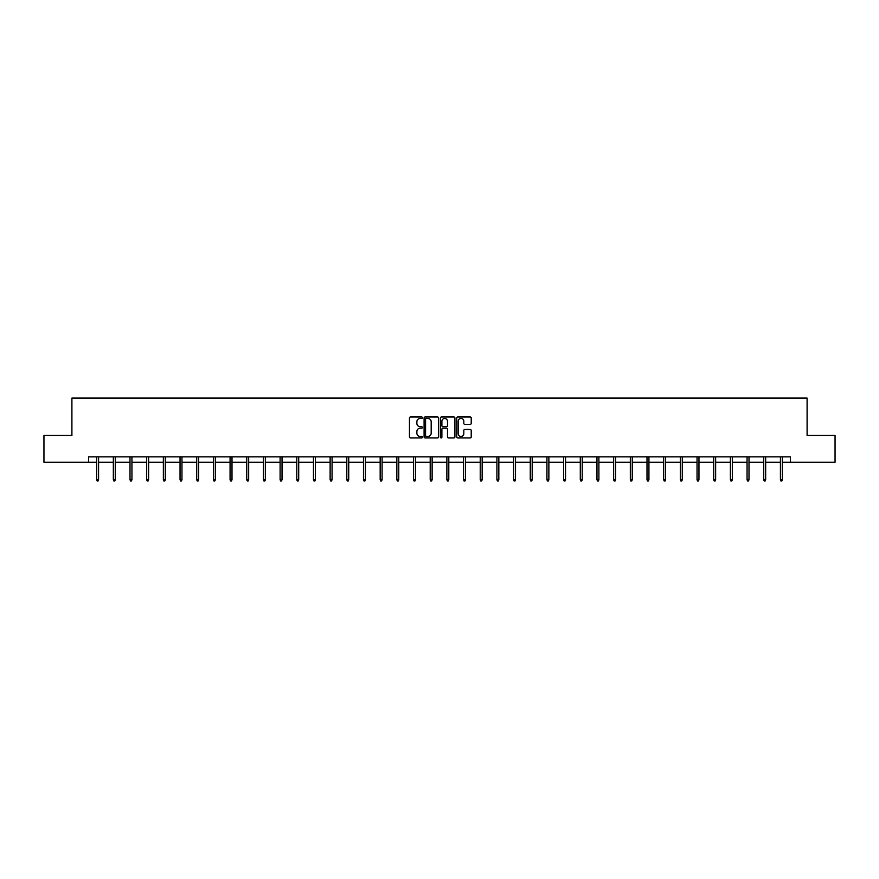 <?xml version="1.0" encoding="UTF-8"?>
<svg xmlns="http://www.w3.org/2000/svg" width="879" height="879" viewBox="0 0 879 879"><rect width="100%" height="100%" fill="white"/><g stroke="black" fill="none" stroke-linecap="round" stroke-linejoin="round"><path stroke-width="1.32" d="M422.392 417.701A0.736 0.736 0 0 0 421.656 416.965L410.515 416.965A1.055 1.055 0 0 0 409.46 418.019L409.46 436.907A1.055 1.055 0 0 0 410.515 437.951L421.656 437.951A0.736 0.736 0 0 0 422.392 437.226A0.736 0.736 0 0 0 421.656 436.489L420.217 436.489A3.362 3.362 0 0 1 416.866 433.127L416.866 431.556A3.362 3.362 0 0 1 420.217 428.194L421.656 428.194A0.736 0.736 0 0 0 422.392 427.458A0.736 0.736 0 0 0 421.656 426.733L420.217 426.733A3.362 3.362 0 0 1 416.866 423.37L416.866 421.799A3.362 3.362 0 0 1 420.217 418.437L421.656 418.437A0.736 0.736 0 0 0 422.392 417.701M470.166 424.37A1.055 1.055 0 0 0 471.221 423.315L471.221 418.019A1.055 1.055 0 0 0 470.166 416.965L457.783 416.965A1.055 1.055 0 0 0 456.739 418.019L456.739 436.907A1.055 1.055 0 0 0 457.783 437.951L470.166 437.951A1.055 1.055 0 0 0 471.221 436.907L471.221 430.501A1.055 1.055 0 0 0 470.166 429.457L464.87 429.457A1.055 1.055 0 0 0 463.815 430.501L463.815 433.677A2.802 2.802 0 0 1 461.014 436.489A2.802 2.802 0 0 1 458.201 433.677L458.201 421.25A2.802 2.802 0 0 1 461.014 418.437A2.802 2.802 0 0 1 463.815 421.25L463.815 423.315A1.055 1.055 0 0 0 464.87 424.37L470.166 424.37M88.581 462.211L43.95 462.211L43.95 435.479L71.902 435.479L71.902 398.066L807.098 398.066L807.098 435.479L835.05 435.479L835.05 462.211L790.419 462.211L790.419 456.86L88.581 456.86L88.581 462.211L96.657 462.211M438.577 418.019A1.055 1.055 0 0 0 437.533 416.965L425.15 416.965A1.055 1.055 0 0 0 424.096 418.019L424.096 436.907A1.055 1.055 0 0 0 425.15 437.951L437.533 437.951A1.055 1.055 0 0 0 438.577 436.907L438.577 418.019M441.467 416.965L453.85 416.965A1.055 1.055 0 0 1 454.904 418.019L454.904 436.907A1.055 1.055 0 0 1 453.85 437.951L448.554 437.951A1.055 1.055 0 0 1 447.499 436.907L447.499 429.249A1.055 1.055 0 0 0 446.455 428.194L442.939 428.194A1.055 1.055 0 0 0 441.884 429.249L441.884 437.226A0.736 0.736 0 0 1 441.148 437.951A0.736 0.736 0 0 1 440.423 437.226L440.423 418.019A1.055 1.055 0 0 1 441.467 416.965M98.58 462.211L113.336 462.211M115.259 462.211L130.004 462.211M131.938 462.211L146.683 462.211M148.606 462.211L163.362 462.211M165.285 462.211L180.041 462.211M181.964 462.211L196.72 462.211M198.643 462.211L213.399 462.211M215.322 462.211L230.067 462.211M232.001 462.211L246.746 462.211M248.669 462.211L263.425 462.211M265.348 462.211L280.104 462.211M282.027 462.211L296.783 462.211M298.706 462.211L313.462 462.211M315.385 462.211L330.13 462.211M332.064 462.211L346.809 462.211M348.732 462.211L363.488 462.211M365.411 462.211L380.167 462.211M382.09 462.211L396.847 462.211M398.769 462.211L413.526 462.211M415.448 462.211L430.205 462.211M432.127 462.211L446.873 462.211M448.795 462.211L463.552 462.211M465.474 462.211L480.231 462.211M482.153 462.211L496.91 462.211M498.832 462.211L513.589 462.211M515.512 462.211L530.268 462.211M532.191 462.211L546.936 462.211M548.87 462.211L563.615 462.211M565.538 462.211L580.294 462.211M582.217 462.211L596.973 462.211M598.896 462.211L613.652 462.211M615.575 462.211L630.331 462.211M632.254 462.211L646.999 462.211M648.933 462.211L663.678 462.211M665.601 462.211L680.357 462.211M682.28 462.211L697.036 462.211M698.959 462.211L713.715 462.211M715.638 462.211L730.394 462.211M732.317 462.211L747.062 462.211M748.996 462.211L763.741 462.211M765.664 462.211L780.42 462.211M782.343 462.211L790.419 462.211M426.304 418.437A0.736 0.736 0 0 0 425.568 419.173L425.568 435.753A0.736 0.736 0 0 0 426.304 436.489L427.831 436.489A3.362 3.362 0 0 0 431.182 433.127L431.182 421.799A3.362 3.362 0 0 0 427.831 418.437L426.304 418.437M447.499 421.294A2.802 2.802 0 0 0 444.697 418.492A2.802 2.802 0 0 0 441.884 421.294L441.884 425.678A1.055 1.055 0 0 0 442.939 426.733L446.455 426.733A1.055 1.055 0 0 0 447.499 425.678L447.499 421.294M96.657 479.549L97.086 480.934L98.151 480.934L98.58 479.549L96.657 479.549L96.657 456.86M98.58 479.549L98.58 456.86M113.336 479.549L113.765 480.934L114.83 480.934L115.259 479.549L113.336 479.549L113.336 456.86M115.259 479.549L115.259 456.86M130.004 479.549L130.433 480.934L131.509 480.934L131.938 479.549L130.004 479.549L130.004 456.86M131.938 479.549L131.938 456.86M146.683 479.549L147.112 480.934L148.177 480.934L148.606 479.549L146.683 479.549L146.683 456.86M148.606 479.549L148.606 456.86M163.362 479.549L163.791 480.934L164.856 480.934L165.285 479.549L163.362 479.549L163.362 456.86M165.285 479.549L165.285 456.86M180.041 479.549L180.47 480.934L181.535 480.934L181.964 479.549L180.041 479.549L180.041 456.86M181.964 479.549L181.964 456.86M196.72 479.549L197.149 480.934L198.214 480.934L198.643 479.549L196.72 479.549L196.72 456.86M198.643 479.549L198.643 456.86M213.399 479.549L213.828 480.934L214.894 480.934L215.322 479.549L213.399 479.549L213.399 456.86M215.322 479.549L215.322 456.86M230.067 479.549L230.496 480.934L231.573 480.934L232.001 479.549L230.067 479.549L230.067 456.86M232.001 479.549L232.001 456.86M246.746 479.549L247.175 480.934L248.252 480.934L248.669 479.549L246.746 479.549L246.746 456.86M248.669 479.549L248.669 456.86M263.425 479.549L263.854 480.934L264.92 480.934L265.348 479.549L263.425 479.549L263.425 456.86M265.348 479.549L265.348 456.86M280.104 479.549L280.533 480.934L281.599 480.934L282.027 479.549L280.104 479.549L280.104 456.86M282.027 479.549L282.027 456.86M296.783 479.549L297.212 480.934L298.278 480.934L298.706 479.549L296.783 479.549L296.783 456.86M298.706 479.549L298.706 456.86M313.462 479.549L313.891 480.934L314.957 480.934L315.385 479.549L313.462 479.549L313.462 456.86M315.385 479.549L315.385 456.86M330.13 479.549L330.559 480.934L331.636 480.934L332.064 479.549L330.13 479.549L330.13 456.86M332.064 479.549L332.064 456.86M346.809 479.549L347.238 480.934L348.315 480.934L348.732 479.549L346.809 479.549L346.809 456.86M348.732 479.549L348.732 456.86M363.488 479.549L363.917 480.934L364.983 480.934L365.411 479.549L363.488 479.549L363.488 456.86M365.411 479.549L365.411 456.86M380.167 479.549L380.596 480.934L381.662 480.934L382.09 479.549L380.167 479.549L380.167 456.86M382.09 479.549L382.09 456.86M396.847 479.549L397.275 480.934L398.341 480.934L398.769 479.549L396.847 479.549L396.847 456.86M398.769 479.549L398.769 456.86M413.526 479.549L413.954 480.934L415.02 480.934L415.448 479.549L413.526 479.549L413.526 456.86M415.448 479.549L415.448 456.86M430.205 479.549L430.622 480.934L431.699 480.934L432.127 479.549L430.205 479.549L430.205 456.86M432.127 479.549L432.127 456.86M446.873 479.549L447.301 480.934L448.378 480.934L448.795 479.549L446.873 479.549L446.873 456.86M448.795 479.549L448.795 456.86M463.552 479.549L463.98 480.934L465.046 480.934L465.474 479.549L463.552 479.549L463.552 456.86M465.474 479.549L465.474 456.86M480.231 479.549L480.659 480.934L481.725 480.934L482.153 479.549L480.231 479.549L480.231 456.86M482.153 479.549L482.153 456.86M496.91 479.549L497.338 480.934L498.404 480.934L498.832 479.549L496.91 479.549L496.91 456.86M498.832 479.549L498.832 456.86M513.589 479.549L514.017 480.934L515.083 480.934L515.512 479.549L513.589 479.549L513.589 456.86M515.512 479.549L515.512 456.86M530.268 479.549L530.685 480.934L531.762 480.934L532.191 479.549L530.268 479.549L530.268 456.86M532.191 479.549L532.191 456.86M546.936 479.549L547.364 480.934L548.441 480.934L548.87 479.549L546.936 479.549L546.936 456.86M548.87 479.549L548.87 456.86M563.615 479.549L564.043 480.934L565.109 480.934L565.538 479.549L563.615 479.549L563.615 456.86M565.538 479.549L565.538 456.86M580.294 479.549L580.722 480.934L581.788 480.934L582.217 479.549L580.294 479.549L580.294 456.86M582.217 479.549L582.217 456.86M596.973 479.549L597.401 480.934L598.467 480.934L598.896 479.549L596.973 479.549L596.973 456.86M598.896 479.549L598.896 456.86M613.652 479.549L614.08 480.934L615.146 480.934L615.575 479.549L613.652 479.549L613.652 456.86M615.575 479.549L615.575 456.86M630.331 479.549L630.748 480.934L631.825 480.934L632.254 479.549L630.331 479.549L630.331 456.86M632.254 479.549L632.254 456.86M646.999 479.549L647.427 480.934L648.504 480.934L648.933 479.549L646.999 479.549L646.999 456.86M648.933 479.549L648.933 456.86M663.678 479.549L664.106 480.934L665.172 480.934L665.601 479.549L663.678 479.549L663.678 456.86M665.601 479.549L665.601 456.86M680.357 479.549L680.785 480.934L681.851 480.934L682.28 479.549L680.357 479.549L680.357 456.86M682.28 479.549L682.28 456.86M697.036 479.549L697.465 480.934L698.53 480.934L698.959 479.549L697.036 479.549L697.036 456.86M698.959 479.549L698.959 456.86M713.715 479.549L714.144 480.934L715.209 480.934L715.638 479.549L713.715 479.549L713.715 456.86M715.638 479.549L715.638 456.86M730.394 479.549L730.823 480.934L731.888 480.934L732.317 479.549L730.394 479.549L730.394 456.86M732.317 479.549L732.317 456.86M747.062 479.549L747.491 480.934L748.567 480.934L748.996 479.549L747.062 479.549L747.062 456.86M748.996 479.549L748.996 456.86M763.741 479.549L764.17 480.934L765.235 480.934L765.664 479.549L763.741 479.549L763.741 456.86M765.664 479.549L765.664 456.86M780.42 479.549L780.849 480.934L781.914 480.934L782.343 479.549L780.42 479.549L780.42 456.86M782.343 479.549L782.343 456.86"/></g></svg>
